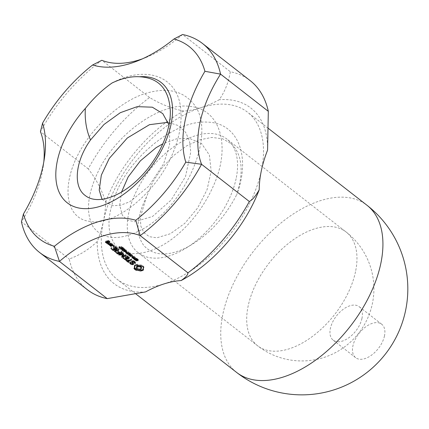 <?xml version="1.0" encoding="UTF-8"?>
<svg xmlns="http://www.w3.org/2000/svg" width="429" height="429" viewBox="0 0 429 429"><rect width="100%" height="100%" fill="white"/><g stroke="black" fill="none" stroke-linecap="round" stroke-linejoin="round"><path stroke-width="0.32" stroke-dasharray="2.15 1.61" d="M384.475 335.918A21.198 12.248 127.9 0 1 371.959 354.831A21.198 12.248 127.9 0 1 355.652 357.684A21.198 12.248 127.9 0 1 359.019 333.43A21.198 12.248 127.9 0 1 381.713 324.238A21.198 12.248 127.9 0 1 384.475 335.918M261.368 170.603A105.995 61.25 127.9 0 1 163.84 283.971A105.995 61.25 127.9 0 1 117.267 279.418A105.995 61.25 127.9 0 1 103.464 221.021A105.995 61.25 127.9 0 1 200.992 107.652A105.995 61.25 127.9 0 1 247.565 112.205A105.995 61.25 127.9 0 1 261.368 170.603M361.963 318.377A21.198 12.248 127.9 0 1 349.453 337.291A21.198 12.248 127.9 0 1 333.145 340.143A21.198 12.248 127.9 0 1 336.513 315.889A21.198 12.248 127.9 0 1 359.202 306.697A21.198 12.248 127.9 0 1 361.963 318.377M87.334 289.688A132.491 76.56 127.9 0 1 69.214 259.014C79.88 255.083 89.227 249.244 97.26 241.495A105.995 61.25 -52.1 0 0 103.464 221.021A105.995 61.25 -52.1 0 0 105.62 201.839C101.775 189.709 95.973 178.716 88.213 168.854A132.491 76.56 127.9 0 1 149.587 97.512C160.237 104.011 171.611 108.532 183.714 111.063A105.995 61.25 -52.1 0 0 200.992 107.652A105.995 61.25 -52.1 0 0 219.23 99.726C224.93 91.506 228.63 82.175 230.33 71.734A132.491 76.56 127.9 0 1 250.209 80.668M267.573 150.129A111.293 64.312 -52.1 0 0 219.23 99.726M183.714 111.063A111.293 64.312 -52.1 0 0 105.62 201.839M97.26 241.495A111.293 64.312 -52.1 0 0 145.603 291.902M142.471 58.821A105.995 61.25 127.9 0 0 146.359 57.336A105.995 61.25 127.9 0 0 182.566 34.513L230.33 71.734M149.587 97.512L101.823 60.291A132.491 76.56 -52.1 0 0 40.449 131.633L88.213 168.854M43.806 161.856A105.995 61.25 127.9 0 1 43.313 165.991A105.995 61.25 127.9 0 1 21.45 221.793L69.214 259.014M236.106 178.668A72.077 41.651 127.9 0 1 188.369 246.637A72.077 41.651 127.9 0 1 138.117 252.665A72.077 41.651 127.9 0 1 149.565 170.211A72.077 41.651 127.9 0 1 226.721 138.958A72.077 41.651 127.9 0 1 231.419 143.812A72.077 41.651 127.9 0 1 236.106 178.668M138.417 259.615L136.921 258.901L137.301 259.835L136.454 260.028L135.371 259.213L136.787 259.861L136.406 258.912L137.607 258.853L138.417 259.615L138.218 260.569M136.411 259.674L136.406 258.912M138.074 259.722L137.966 260.221M138.058 259.711L137.95 260.205M136.819 260.28L136.846 259.566L136.722 260.172M136.765 259.636L136.921 258.901L136.685 259.389M135.698 259.121L135.51 260.028M135.682 259.111L135.494 260.012M135.371 259.213L135.178 260.108M137.049 260.038L137.108 260.752L137.301 259.835M135.864 258.312L136.83 258.258L134.84 258.891L134.046 258.135L134.609 257.775L135.634 258.135L135.666 259.245M134.046 258.135L133.896 258.859L134.046 258.135M136.604 258.076L136.401 259.036M136.83 258.258L136.626 259.213M134.84 258.891L134.706 259.524M133.414 257.545L135.403 257.148L133.414 257.781L133.06 257.507L133.945 256.408L132.111 256.762L134.379 256.344L133.355 257.818M134.379 256.344L134.175 257.303M135.194 256.982L134.99 257.936M134.1 256.124L133.896 257.084M135.403 257.148L135.205 258.102M132.111 256.762L131.917 257.657M133.414 257.781L133.28 258.43M132.32 256.928L132.186 257.577M133.06 257.507L132.872 258.397M133.945 256.408L133.794 257.11M132.727 256.118L132.009 255.555L132.952 256.043L132.572 256.832M132.952 256.043L132.754 256.971M132.234 255.486L132.035 256.413M132.009 255.555L131.81 256.478M130.561 255.325L132.556 254.923L130.566 255.561L130.212 255.287L131.097 254.188L129.258 254.542L131.531 254.124L130.507 255.598M131.531 254.124L131.328 255.083M132.341 254.756L132.143 255.716M131.247 253.904L131.049 254.864M132.556 254.923L132.352 255.882M129.258 254.542L129.07 255.437M130.566 255.561L130.432 256.21M129.472 254.708L129.333 255.357M130.212 255.287L130.025 256.177M131.097 254.188L130.947 254.89M137.677 269.16L138.739 269.476M138.776 269.289L139.645 269.519M134.947 266.307L134.213 267.321L134.567 267.776M134.213 267.321L133.955 268.527M134.722 266.854L134.481 267.991M143.125 269.45L143.635 269.112L143.442 270.013M143.635 269.112L143.275 268.479L143.082 269.374M143.431 267.321L143.94 266.859L143.538 266.334L141.532 264.983L139.377 264.891L137.307 264.178L135.038 264.72L134.518 265.068L134.872 265.69M134.518 265.068L134.304 266.098M143.275 268.479L143.206 267.873M135.038 264.72L134.835 265.707M135.693 264.452L135.489 265.401M143.94 266.859L143.758 267.744M136.454 264.269L136.256 265.192M143.538 266.334L143.35 267.219M137.307 264.178L137.119 265.084M142.991 265.841L142.809 266.725M138.304 264.607L138.111 265.503M142.321 265.385L142.133 266.27M139.377 264.891L139.189 265.776M141.532 264.983L141.345 265.867M140.476 265.02L140.288 265.9M132.25 261.883L133.033 263.09L132.384 263.299L131.435 262.977L130.121 261.561L130.121 262.489L131.054 263.213L132.931 263.583M133.113 263.524L133.794 263.309L133.591 264.275M132.534 263.712L132.427 264.221M133.794 263.309L132.4 261.17L132.314 261.588M131.054 263.213L130.931 263.803M132.4 261.17L133.06 260.955L132.942 261.513M133.06 260.955L134.009 261.277L133.891 261.824M129.869 261.722L129.649 262.762M134.009 261.277L134.727 261.84L134.636 262.28M130.121 261.561L129.907 262.58M134.727 261.84L134.947 262.527M130.491 261.749L130.277 262.768M134.947 262.505L135.253 263.025M130.711 262.414L130.491 263.46M135.323 262.698L135.387 263.433M131.435 262.977L131.215 264.023M135.575 262.537L135.323 261.781L135.135 262.671M132.384 263.299L132.17 264.318M135.323 261.781L134.357 261.03L134.17 261.921M134.357 261.03L132.92 260.542L132.733 261.443M132.92 260.542L131.649 260.95L132.105 261.658M131.649 260.95L131.451 261.888M129.091 261.154L128.051 260.344L131.692 258.955L127.633 260.022L126.153 259.132L128.609 261.309L129.091 261.154L128.866 262.199M129.054 261.395L128.834 262.457M128.051 260.344L127.939 260.87M128.609 261.309L128.486 261.899M131.649 259.196L131.462 260.087M126.131 259.379L125.96 260.199M131.692 258.955L131.505 259.845M126.153 259.132L125.933 260.194M131.236 258.875L131.049 259.765M126.614 259.223L126.389 260.269M127.633 260.022L127.413 261.068M128.748 257.695L129.488 257.234L126.963 255.528L128.802 257.223L127.349 257.684L125.445 256.467L126.866 257.84L125.424 258.301L123.107 256.757L125.6 258.698L125.488 259.239M125.161 258.617L125.032 259.213M125.6 258.698L128.7 257.711M129.456 257.47L129.268 258.36M123.085 257.003L122.908 257.824M129.488 257.234L129.301 258.124M123.107 256.757L122.882 257.818M127.413 255.62L127.225 256.51M123.563 256.848L123.343 257.893M126.963 255.528L126.775 256.419M125.424 258.301L125.204 259.347M126.941 255.77L126.802 256.424M126.866 257.84L126.764 258.328M128.802 257.223L128.711 257.663M125.424 256.714L125.273 257.421M127.349 257.684L127.15 258.628M125.445 256.467L125.247 257.416M125.901 256.558L125.702 257.502M128.823 254.204L130.046 253.539L129.987 253.11L127.51 253.174L129.129 252.702L130.443 253.271L130.368 253.662L128.823 254.204L128.689 254.831M127.51 253.174L127.316 254.07M127.735 253.351L127.601 253.984M130.496 253.485L130.244 254.236M128.598 254.022L128.405 254.917M130.03 254.016L130.212 253.035M128.459 251.732L126.925 252.472L127.311 253.024L125.858 251.887L126.694 252.295L128.459 251.732L128.255 252.692M126.694 252.295L126.507 253.19M128.684 251.909L128.486 252.869M126.083 251.818L125.895 252.713M126.925 252.472L126.791 253.11M125.858 251.887L125.67 252.783M127.536 252.949L127.349 253.85M127.311 253.024L127.166 253.705M126.877 251.56L126.158 251.003L127.107 251.491L126.727 252.273M127.107 251.491L126.909 252.418M126.389 250.927L126.19 251.861M126.158 251.003L125.965 251.925M125.541 249.678L126.442 250.38L125.788 250.745L124.85 250.885L123.954 250.182L125.541 249.678L125.343 250.627L125.515 249.86L124.244 250.386L125.188 250.665L126.094 250.316L125.515 249.86M126.046 250.906L126.244 249.946L126.265 251.196M124.094 250.847L123.954 250.182L123.767 251.083M124.019 248.488L124.919 249.19L124.265 249.555L123.327 249.699L122.431 248.997L124.019 248.488L123.82 249.442L123.992 248.675L122.721 249.201L123.665 249.474L124.571 249.131L123.992 248.675M124.523 249.721L124.721 248.761L124.742 250.01M122.571 249.662L122.431 248.997L122.244 249.893M123.638 248.048L122.206 247.522L122.34 248.026L121.203 247.908L122.002 248.514L121.729 248.6L120.844 247.919L121.857 247.785L121.992 247.329L122.951 247.426L123.638 248.048L123.434 249.002M121.557 248.423L121.798 247.431L121.605 248.359M121.857 247.785L121.756 248.278M121.841 247.79L121.648 248.707M123.359 248.134L123.236 248.74M120.683 248.675L120.876 247.774L120.688 248.67M123.343 248.123L123.22 248.723M121.729 248.6L121.579 249.324M122.002 248.514L121.815 249.415L121.992 248.504M122.056 247.603L121.911 248.241L122.056 247.603M122.093 247.817L121.9 248.734M121.246 248.091L121.053 248.992M121.187 247.994L121.069 248.547L121.187 247.994M122.34 248.026L122.147 248.943M122.115 248.096L121.965 248.799M122.045 246.734L119.455 246.654L120.206 247.485L119.031 246.573L121.798 246.541L121.841 247.694M121.798 246.541L121.595 247.501M119.455 246.654L119.3 247.388M119.316 246.482L119.128 247.383M120.431 247.415L120.243 248.311M119.031 246.573L118.844 247.463M120.206 247.485L120.061 248.171M113.964 245.275L114.446 245.651L113.519 245.683L113.572 245.281L113.964 245.275L113.776 246.166M113.572 245.281L113.385 246.176M114.328 245.426L114.141 246.31M113.406 245.452L113.213 246.353M114.446 245.651L114.259 246.541M113.519 245.683L113.417 246.176M114.275 245.822L114.162 246.353M113.889 245.828L113.814 246.182M106.263 241.784L107.336 242.364L107.245 242.803M106.901 242.278L106.794 242.776M107.336 242.364L107.765 242.229M107.808 242.213L108.532 241.983L108.339 242.889M108.532 241.983L107.545 240.959L108.483 240.658L109.288 241.286L109.073 241.581L109.942 241.532L108.746 240.347L105.706 241.093L106.253 241.774L106.36 241.339L107.406 241.382M105.673 241.323L105.523 242.036M108.558 241.752L108.371 242.653M105.706 241.093L105.502 242.042M107.545 240.959L107.459 241.361M108.306 240.261L108.124 241.146M108.483 240.658L108.371 241.189M108.746 240.347L108.558 241.227M109.288 241.286L109.197 241.72M109.969 241.302L109.786 242.181M109.095 241.345L108.907 242.235M109.942 241.532L109.754 242.417M109.073 241.581L108.934 242.224M123.413 254.703L123.804 253.861L120.276 253.587L123.236 252.643L122.823 252.316L118.951 253.786L123.091 254.086L122.967 254.66M119.246 253.882L119.123 254.461M121.627 256.976L121.852 255.909L123.091 254.086M118.951 253.786L118.785 254.59M121.852 255.909L121.766 256.762M118.972 253.539L118.747 254.606M122.823 252.316L122.635 253.207M122.726 256.059L126.196 254.949L126.008 255.84M123.279 252.397L123.091 253.287M126.196 254.949L126.051 255.593M123.236 252.643L123.048 253.534M126.239 254.708L125.783 254.622L125.595 255.518M120.276 253.587L120.174 254.07M125.783 254.622L122.828 255.566M123.504 253.759L123.311 254.67M123.858 254.043L123.665 254.955M123.804 253.861L123.611 254.772M117.685 252.794L121.965 251.651L121.546 251.324L119.879 251.861L117.97 250.643L119.396 252.011L117.948 252.477L115.632 250.933L117.685 252.794L117.557 253.389M115.61 251.179L115.433 252M118.125 252.874L118.013 253.41M115.632 250.933L115.406 251.995M121.965 251.651L121.777 252.542M116.087 251.024L115.868 252.07M122.008 251.405L121.82 252.295M117.948 252.477L117.728 253.518M121.546 251.324L121.359 252.22M119.396 252.011L119.294 252.499M119.879 251.861L119.68 252.799M117.948 250.89L117.798 251.598M118.425 250.734L118.227 251.673M117.97 250.643L117.771 251.592M114.993 250.423L118.822 249.201L118.404 248.879L114.575 250.102L114.993 250.423L114.881 250.96M118.822 249.201L118.635 250.091M118.865 248.959L118.677 249.844M118.404 248.879L118.216 249.769M116.822 248.402L117.557 247.941L115.031 246.23L116.87 247.924L115.417 248.391L113.519 247.174L114.94 248.541L113.497 249.002L111.181 247.463L113.229 249.324L113.106 249.914M111.154 247.71L110.982 248.53M113.229 249.324L113.669 249.405L113.556 249.941M111.181 247.463L110.955 248.525M113.669 249.405L116.768 248.418M117.53 248.171L117.342 249.067M111.637 247.554L111.417 248.6M117.557 247.941L117.369 248.825M113.497 249.002L113.277 250.048M115.487 246.326L115.299 247.211M114.94 248.541L114.838 249.029M115.031 246.23L114.843 247.125M113.492 247.415L113.342 248.128M115.01 246.477L114.875 247.131M113.519 247.174L113.315 248.123M116.87 247.924L116.779 248.37M113.975 247.265L113.776 248.203M115.417 248.391L115.219 249.329M112.414 244.964L113.149 244.503L111.926 243.549L111.486 243.468L111.299 244.358M111.926 243.549L111.738 244.439M111.486 243.468L109.545 244.085L109.347 245.039M113.149 244.503L112.961 245.393M109.545 244.085L109.368 245.029M113.122 244.739L112.934 245.629M109.518 244.321L110.097 244.771M110.205 244.332L111.663 243.865L112.462 244.492L111.004 244.959L110.205 244.332L110.639 245.769M110.741 245.275L112.36 244.98M111.181 245.361L111.084 245.801M109.175 243.795L111.116 243.173L110.698 242.852L109.727 243.163L108.381 242.862L108.457 242.567L107.835 242.428L107.695 242.9L109.084 243.366L108.73 243.71L109.132 243.994M108.73 243.71L108.585 244.412M111.116 243.173L110.929 244.069M108.757 243.474L108.558 244.423M111.138 242.937L110.95 243.828M109.084 243.366L108.955 243.962M110.698 242.852L110.51 243.742M107.985 243.125L107.92 243.425M109.727 243.163L109.534 244.08M107.695 242.9L107.497 243.865M108.381 242.862L108.247 243.49M107.835 242.428L107.636 243.366M108.457 242.567L108.264 243.495M112.275 82.84C145.184 65.374 176.072 75.568 180.389 106.113C182.706 122.496 179.204 140.369 169.884 159.738C151.775 197.083 112.736 226.609 88.975 221.284C64.457 217.996 60.494 182.379 82.261 147.093C96.16 124.142 119.562 103.142 141.747 94.675C165.567 86.46 183.242 90.026 194.766 105.378C217.144 135.961 183.033 208.923 140.406 230.314C118.731 240.985 102.971 239.832 93.125 226.855C85.092 212.071 87.527 192.133 100.418 167.037C119.434 131.542 161.524 102.145 190.213 106.435C219.777 109.1 230.764 144.841 214.666 182.985C206.419 202.558 194.637 219.246 179.327 233.044C154.923 254.917 126.668 260.049 115.149 244.873C105.877 231.301 107.078 212.028 118.742 187.06C136.116 151.469 177.644 119.927 207.32 122.136C237.897 122.597 251.201 156.36 236.733 194.648C244.026 171.777 242.256 154.831 231.419 143.812L222.774 138.83L211.99 137.43L199.678 139.8L186.631 145.903L173.799 155.395L162.173 167.68L152.799 181.821L146.648 196.579C136.132 217.675 135.242 234.062 143.983 245.737C154.14 256.424 168.935 256.708 188.358 246.595C208.719 234.995 224.844 217.675 236.728 194.637M134.567 258.006L134.84 258.639L135.634 258.387L134.567 258.006L134.422 258.692L134.609 257.775M134.288 258.698L134.416 258.086L134.282 258.703M141.629 267.573L140.75 268.393L138.889 268.447L137.141 267.707L136.524 266.607M138.889 265.701L139.548 265.819M125.895 251.26L126.003 250.879M124.174 250.815L124.292 250.252L124.153 250.826M124.372 250.069L124.48 249.689M122.769 249.067L122.63 249.635L122.769 249.067M107.448 241.414L107.867 241.736L107.164 241.961L106.36 241.339M146.584 196.616L140.278 217.374L140.819 226.003L143.822 232.604L149.346 236.69L156.837 237.8L170.393 233.735L184.738 223.412L197.651 207.974L207.051 189.704L211.175 171.209L209.373 155.041L201.582 143.549L188.942 138.165L176.373 138.878L162.822 143.806M121.573 192.02L119.696 205.25L122.388 215.353L127.429 219.986L134.534 221.772L152.477 216.506L171.214 199.978L185.484 176.657L190.755 152.123L189.548 141.275L185.682 132.4L178.201 125.547L168.12 122.303M102.032 199.319L112.221 205.743L120.495 205.276L129.81 201.732L148.734 186.315L163.739 163.61L169.562 144.884L169.637 127.665L168.978 124.898M135.634 258.387L135.484 259.1M134.84 258.639L134.652 259.54M134.454 258.317L134.266 259.218M137.141 267.707L136.915 268.769M136.642 267.154L136.422 268.205M141.372 268.05L141.179 268.972M140.75 268.393L140.546 269.342M139.865 268.533L139.656 269.519M138.889 268.447L138.674 269.471M137.945 268.168L137.725 269.219M107.164 241.961L106.966 242.905M107.068 241.114L106.977 241.527M107.867 241.736L107.776 242.187M111.004 244.959L110.805 245.897M111.663 243.865L111.551 244.401M112.462 244.492L112.371 244.932M236.674 372.469A105.995 61.25 127.9 0 1 253.512 251.217A105.995 61.25 127.9 0 1 366.977 205.255M355.512 271.723A72.077 41.651 127.9 0 1 312.972 336.02A72.077 41.651 127.9 0 1 257.523 345.715A72.077 41.651 127.9 0 1 268.972 263.261A72.077 41.651 127.9 0 1 346.128 232.009A72.077 41.651 127.9 0 1 355.512 271.723M136.926 258.687L136.728 259.631M137.253 258.73L137.055 259.679M137.607 258.853L137.403 259.813M136.647 258.725L136.449 259.663M137.95 259.068L137.747 260.028M138.24 259.341L138.041 260.301M136.744 260.66L136.931 259.754M137.966 259.411L137.822 260.087M136.787 259.861L136.599 260.768M137.72 259.137L137.559 259.899M136.443 259.851L136.25 260.752M137.296 258.912L137.13 259.701M136.057 259.652L135.864 260.548M135.795 259.373L135.607 260.274M136.781 259.003L136.583 259.936M136.851 259.17L136.653 260.097M136.99 259.331L136.797 260.253M135.537 259.448L135.414 260.038M135.827 259.722L135.687 260.382M136.454 260.028L136.299 260.762M134.915 257.802L134.722 258.725M135.28 257.915L135.081 258.843M134.32 257.824L134.132 258.73M135.634 258.135L135.441 259.062M134.143 258.317L134.052 258.757M134.374 258.526L134.239 259.186M129.129 252.702L128.931 253.646M129.531 252.724L129.333 253.673M129.89 252.837L129.687 253.796M128.705 252.794L128.512 253.721M130.443 253.271L130.239 254.231M128.957 252.965L128.807 253.657M129.22 252.901L129.065 253.641M130.025 253.818L129.89 254.451M129.461 252.896L129.295 253.668M129.735 252.96L129.569 253.743M129.987 253.11L129.826 253.871M129.81 253.636L129.617 254.563M130.046 253.539L129.853 254.477M124.598 249.817L124.405 250.74M125.788 250.745L125.654 251.389M124.85 250.885L124.7 251.608M123.075 248.632L122.882 249.555M124.265 249.555L124.131 250.204M123.327 249.699L123.177 250.418M121.992 247.329L121.793 248.268M122.286 247.286L122.088 248.23M122.608 247.313L122.404 248.268M121.777 247.672L121.638 248.332M122.951 247.426L122.748 248.386M123.252 247.613L123.048 248.573M123.493 247.844L123.289 248.804M121.445 247.656L121.251 248.568M121.048 247.672L120.86 248.573M123.236 247.903L123.091 248.606M120.93 248.085L120.828 248.584M123.026 247.689L122.866 248.45M121.123 248.262L120.994 248.879M122.844 247.576L122.683 248.359M121.428 248.461L121.278 249.169M122.63 247.501L122.463 248.278M122.421 247.479L122.26 248.241M122.206 247.522L122.061 248.23M121.632 248.364L121.445 249.26M121.359 248.198L121.166 249.093M122.238 247.946L122.04 248.863M121.305 247.844L121.16 248.552M122.029 248.037L121.884 248.723M121.664 247.844L121.498 248.638M134.749 257.974L134.593 258.703M134.958 257.99L134.803 258.741M135.189 258.07L135.033 258.821M135.446 258.237L135.291 258.96M134.615 258.467L134.427 259.363M125.204 249.898L125.053 250.622M125.788 249.893L125.622 250.686M126.019 250.016L125.858 250.783M125.895 250.439L125.702 251.373M125.558 250.563L125.365 251.48M125.188 250.665L124.995 251.571M124.877 250.702L124.683 251.608M124.603 250.665L124.415 251.566M124.372 250.547L124.179 251.442M124.49 250.128L124.362 250.751M124.834 250L124.694 250.67M123.681 248.713L123.531 249.437M124.265 248.707L124.099 249.496M124.496 248.831L124.335 249.598M124.372 249.254L124.179 250.182M124.035 249.372L123.842 250.295M123.665 249.474L123.472 250.386M123.354 249.517L123.161 250.418M123.08 249.48L122.892 250.38M122.85 249.356L122.656 250.257M122.967 248.938L122.839 249.565M123.311 248.815L123.171 249.48M268.227 128.303L247.565 112.205M135.655 293.747L117.267 279.418M381.713 324.238L359.202 306.697M355.652 357.684L333.145 340.143M138.117 252.665L257.523 345.715A72.077 72.077 0 0 0 372.356 303.727A72.077 72.077 0 0 0 346.128 232.009L226.721 138.958M146.359 57.336L138.358 60.591M43.313 165.991L44.514 157.438M134.046 258.043L133.859 258.939M130.169 253.394L129.971 254.343M126.469 250.311L126.265 251.265M123.922 250.252L123.734 251.147M124.946 249.126L124.742 250.08M122.399 249.067L122.211 249.962M121.745 247.528L121.552 248.45M120.844 247.844L120.656 248.74M122.024 247.656L121.831 248.584M121.187 247.951L120.994 248.847M134.384 258.151L134.197 259.052M126.147 250.23L125.949 251.174M124.244 250.332L124.056 251.233M124.624 249.04L124.426 249.989M122.721 249.147L122.533 250.048"/><path stroke-width="0.64" d="M202.445 43.447L250.209 80.668A132.491 76.56 127.9 0 1 268.323 111.342L267.573 150.129A105.995 61.25 -52.1 0 0 261.368 170.603A105.995 61.25 -52.1 0 0 259.213 189.784C255.62 196.117 252.322 200.021 249.324 201.501A132.491 76.56 127.9 0 1 187.95 272.844L140.186 235.623A132.491 76.56 -52.1 0 0 201.56 164.286A105.995 61.25 127.9 0 1 220.56 74.126A132.491 76.56 -52.1 0 0 202.445 43.447A132.491 76.56 -52.1 0 0 182.566 34.513L173.959 39.012A121.895 70.436 127.9 0 1 204.928 71.3A116.591 67.374 -52.1 0 0 185.784 162.146L201.56 164.286L249.324 201.501M187.95 272.844C188.052 274.726 185.778 277.295 181.124 280.561A105.995 61.25 -52.1 0 0 163.84 283.971A105.995 61.25 -52.1 0 0 145.603 291.902L107.207 298.627A132.491 76.56 127.9 0 1 87.334 289.688L39.57 252.466A132.491 76.56 -52.1 0 0 59.443 261.406L107.207 298.627M181.124 280.561A111.293 64.312 -52.1 0 0 259.213 189.784M268.323 111.342L220.56 74.126L204.928 71.3M142.471 58.821A105.995 61.25 127.9 0 1 101.823 60.291L92.605 64.993A116.591 67.374 -52.1 0 0 138.358 60.591A116.591 67.374 -52.1 0 0 173.959 39.012M185.784 162.146A121.895 70.436 127.9 0 1 135.762 220.292A116.591 67.374 -52.1 0 0 54.403 246.267A121.895 70.436 127.9 0 1 23.434 213.98A116.591 67.374 -52.1 0 0 44.514 157.438A116.591 67.374 -52.1 0 0 42.578 123.139L40.449 131.633A105.995 61.25 127.9 0 1 43.806 161.856M54.403 246.267L59.443 261.406A105.995 61.25 127.9 0 1 140.186 235.623L135.762 220.292M137.055 259.679L136.208 259.835L136.599 260.768L135.494 260.012A105.995 61.25 -52.1 0 0 135.178 260.108L136.862 260.945L137.108 260.752L136.583 259.936L137.098 259.856L137.875 260.66A105.995 61.25 -52.1 0 1 138.218 260.569L137.055 259.679M136.208 259.835L136.315 260.108L136.411 259.674M136.722 260.172L136.738 260.66M137.108 260.752L136.964 260.435L136.862 260.945M136.583 259.936L136.765 259.636M134.722 258.725L133.859 259.036L134.652 259.786A105.995 61.25 -52.1 0 1 136.626 259.213L136.401 259.036A105.995 61.25 -52.1 0 0 135.666 259.245L134.722 258.725M133.221 258.446L134.175 257.303L133.896 257.084A105.995 61.25 -52.1 0 0 131.917 257.657L132.132 257.824A105.995 61.25 -52.1 0 1 133.746 257.352L132.872 258.397L133.226 258.676A105.995 61.25 -52.1 0 1 135.205 258.102L134.99 257.936A105.995 61.25 -52.1 0 0 133.221 258.446L133.355 257.818M132.754 256.971A105.995 61.25 -52.1 0 0 132.529 257.041L131.81 256.478A105.995 61.25 -52.1 0 1 132.035 256.413L132.754 256.971M130.373 256.226L131.328 255.083L131.049 254.864A105.995 61.25 -52.1 0 0 129.07 255.437L129.285 255.598A105.995 61.25 -52.1 0 1 130.899 255.132L130.025 256.177L130.378 256.456A105.995 61.25 -52.1 0 1 132.352 255.882L132.143 255.716A105.995 61.25 -52.1 0 0 130.373 256.226L130.507 255.598M137.441 270.297L135.596 270.039L133.955 268.527L134.717 267.39L134.304 266.098L137.119 265.084L139.189 265.776L141.345 265.867L142.809 266.725L143.758 267.744L143.018 268.763L143.442 270.013L140.632 271.026L137.441 270.297L137.671 269.192M133.591 264.275A105.995 61.25 -52.1 0 0 132.314 264.747L129.896 263.567L129.907 262.58L131.215 264.023L132.17 264.318A105.995 61.25 -52.1 0 1 132.829 264.076L131.451 261.888A105.995 61.25 -52.1 0 1 132.733 261.443L135.135 262.671L135.13 263.604L133.816 262.173L132.872 261.862A105.995 61.25 -52.1 0 0 132.207 262.092L133.591 264.275M128.866 262.199L128.384 262.387L125.901 260.457L126.389 260.269L127.413 261.068A105.995 61.25 -52.1 0 1 131.049 259.765L131.462 260.087A105.995 61.25 -52.1 0 0 127.831 261.39L128.866 262.199M125.375 259.765L122.855 258.081L123.343 257.893L125.204 259.347A105.995 61.25 -52.1 0 1 126.662 258.8L125.247 257.416L127.15 258.628A105.995 61.25 -52.1 0 1 128.614 258.119L126.753 256.671L127.225 256.51L129.268 258.36A105.995 61.25 -52.1 0 0 125.375 259.765L125.488 259.239M129.333 253.673L128.512 253.721A105.995 61.25 -52.1 0 0 127.316 254.07L127.547 254.247A105.995 61.25 -52.1 0 1 128.759 253.893L129.783 254.059L129.617 254.563A105.995 61.25 -52.1 0 0 128.405 254.917L128.636 255.094A105.995 61.25 -52.1 0 1 129.826 254.746L130.239 254.231L129.333 253.673M130.003 253.989L129.955 254.381M128.255 252.692A105.995 61.25 -52.1 0 0 126.507 253.19L125.895 252.713A105.995 61.25 -52.1 0 0 125.67 252.783L127.123 253.914A105.995 61.25 -52.1 0 1 127.349 253.85L126.732 253.373A105.995 61.25 -52.1 0 1 128.486 252.869L128.255 252.692M126.909 252.418A105.995 61.25 -52.1 0 0 126.684 252.483L125.965 251.925A105.995 61.25 -52.1 0 1 126.19 251.861L126.909 252.418M126.046 250.906L124.405 250.74L123.767 251.083L123.954 251.512L125.595 251.662L126.239 251.33L126.046 250.906L126.265 251.196M123.767 251.083L123.954 251.512L124.094 250.847M124.523 249.721L122.882 249.555L122.244 249.893L122.431 250.322L124.072 250.477L124.716 250.145L124.523 249.721L124.742 250.01M122.244 249.893L122.431 250.322L122.571 249.662M121.793 248.268L121.664 248.702A105.995 61.25 -52.1 0 0 121.648 248.707L120.656 248.815L121.541 249.496A105.995 61.25 -52.1 0 1 121.815 249.415L121.016 248.809L121.922 249.013A105.995 61.25 -52.1 0 1 122.147 248.943L121.863 248.525L122.426 248.445L123.161 249.077A105.995 61.25 -52.1 0 1 123.434 249.002L122.748 248.386L121.793 248.268M121.841 247.694L119.128 247.383A105.995 61.25 -52.1 0 0 118.844 247.463L120.018 248.38A105.995 61.25 -52.1 0 1 120.243 248.311L119.267 247.549L121.841 247.694M113.776 246.166L113.331 246.584L114.087 246.718L113.776 246.166M109.197 241.72L109.1 242.171L108.296 241.548A105.995 61.25 -52.1 0 0 107.357 241.865L108.339 242.889A105.995 61.25 -52.1 0 0 107.137 243.318L106.698 243.243L106.794 242.776M109.1 242.171A105.995 61.25 -52.1 0 0 108.907 242.235L109.325 242.557A105.995 61.25 -52.1 0 1 109.754 242.417L108.124 241.146A105.995 61.25 -52.1 0 0 105.502 242.042L105.523 242.036M106.821 243.34L105.352 242.192M122.892 255.019L119.021 254.955L118.747 254.606L122.635 253.207L123.048 253.534A105.995 61.25 -52.1 0 0 120.061 254.59L123.611 254.772L122.614 256.574A105.995 61.25 -52.1 0 1 125.595 255.518L126.008 255.84A105.995 61.25 -52.1 0 0 122.136 257.239L121.627 256.976L122.967 254.66M117.455 253.877L115.406 251.995L117.728 253.518A105.995 61.25 -52.1 0 1 119.192 252.976L117.771 251.592L119.68 252.799A105.995 61.25 -52.1 0 1 121.359 252.22L121.777 252.542A105.995 61.25 -52.1 0 0 117.9 253.936L117.455 253.877L117.557 253.389M114.355 251.163A105.995 61.25 -52.1 0 1 118.216 249.769L118.635 250.091A105.995 61.25 -52.1 0 0 114.768 251.485L114.307 251.421M113.004 250.402L110.955 248.525L113.277 250.048A105.995 61.25 -52.1 0 1 114.736 249.506L113.315 248.123L115.219 249.329A105.995 61.25 -52.1 0 1 116.683 248.82L114.822 247.372L115.299 247.211L117.342 249.067A105.995 61.25 -52.1 0 0 113.449 250.466L113.004 250.402L113.106 249.914M111.299 244.358L112.934 245.629A105.995 61.25 -52.1 0 0 110.977 246.31L109.347 245.039A105.995 61.25 -52.1 0 1 111.299 244.358M108.971 244.744L108.558 244.423A105.995 61.25 -52.1 0 1 108.886 244.305L107.781 244.085L107.636 243.366L109.534 244.08A105.995 61.25 -52.1 0 1 110.51 243.742L110.929 244.069A105.995 61.25 -52.1 0 0 108.971 244.744L109.132 243.994M23.434 213.98L21.45 221.793A132.491 76.56 -52.1 0 0 39.57 252.466M137.966 260.221L137.875 260.66M137.95 260.205L137.859 260.65M134.567 267.776L136.62 269.197L137.623 269.16M136.62 269.197L136.368 270.404M138.739 269.476L138.546 270.372M135.854 268.811L135.596 270.039M139.645 269.519L139.629 270.619M135.183 268.361L134.926 269.594M139.849 269.573L140.846 270.002L140.632 271.026M134.626 267.857L134.368 269.085M140.846 270.002L141.699 269.911L141.495 270.897M141.699 269.911L142.46 269.728L142.262 270.678M142.46 269.728L143.114 269.46L142.916 270.383M134.872 265.69L134.717 267.39M134.878 265.701L134.658 266.747M143.243 268.205L143.018 268.763M132.427 264.221L132.314 264.747M132.314 261.588L132.207 262.092M130.931 263.803L130.829 264.296M132.942 261.513L132.872 261.862M130.084 262.671L129.896 263.567M133.891 261.824L133.816 262.173M134.636 262.28L134.54 262.736M134.947 262.527L134.76 263.411M135.253 263.025L135.13 263.604M132.985 263.32L132.829 264.076M127.939 260.87L127.831 261.39M128.486 261.899L128.384 262.387M125.032 259.213L124.93 259.701M126.764 258.328L126.662 258.8M128.711 257.663L128.614 258.119M121.756 248.278L121.664 248.702M123.236 248.74L123.161 249.077M123.22 248.723L123.144 249.067M113.417 246.176L113.331 246.584M114.162 246.353L114.087 246.718M113.814 246.182L113.696 246.729M107.245 242.803L107.137 243.318M107.776 242.187L107.674 242.653A105.995 61.25 -52.1 0 0 106.966 242.905L106.161 242.278L106.263 241.784M107.459 241.361L107.357 241.865M108.371 241.189L108.296 241.548M109.459 241.929L109.325 242.557M119.123 254.461L119.021 254.955M118.785 254.59L118.726 254.864M121.766 256.762L121.68 257.164M122.168 256.134L122.136 257.239M122.356 256.172L122.726 256.059M120.174 254.07L120.061 254.59M123.413 254.703L122.614 256.574M118.013 253.41L117.9 253.936M119.294 252.504L119.192 252.976M114.881 250.96L114.768 251.485M113.556 249.941L113.449 250.466M114.838 249.034L114.736 249.506M116.779 248.37L116.683 248.82M110.097 244.771L110.006 245.275L110.805 245.897A105.995 61.25 -52.1 0 1 112.275 245.388L111.476 244.761A105.995 61.25 -52.1 0 0 110.006 245.275M110.639 245.769L110.537 246.235M111.084 245.801L110.977 246.31M108.955 243.962L108.886 244.305M107.92 243.425L107.781 244.085M108.247 243.49L108.183 243.801M42.578 123.139A121.895 70.436 127.9 0 1 92.605 64.993M139.849 76.721A76.314 44.101 127.9 0 1 160.5 152.193A76.314 44.101 127.9 0 1 70.131 204.767A76.314 44.101 127.9 0 1 85.344 108.43C84.663 119.916 86.39 130.421 90.53 139.945L104.022 124.469L120.297 112.698L137.178 106.655L152.338 107.191L162.779 113.621L168.978 124.898M85.376 108.435C93.458 98.193 102.424 89.661 112.275 82.84M112.291 82.872C122.222 78.212 131.408 76.185 139.849 76.786C159.052 78.003 169.203 89.479 170.313 111.224C170.849 131.816 158.167 159.347 139.763 177.67C120.983 196.852 97.206 205.116 85.35 195.597C73.166 187.194 74.667 162.108 90.535 139.94M136.781 266.13L136.309 267.632L136.781 266.13L138.889 265.701M139.548 265.819L141.511 267.026L141.436 268.479L140.825 267.364L139.071 266.634L136.572 267.117M162.822 143.806L156.086 147.683L140.396 160.837L128.142 176.963L121.573 192.02M168.12 122.303L149.496 124.678L127.306 138.004L109.256 158.43L101.324 175.161L99.212 190.138L102.032 199.319M134.197 259.1L134.765 258.907L135.441 259.309A105.995 61.25 -52.1 0 0 134.652 259.54L134.288 258.698M136.309 267.632L136.915 268.769L138.674 269.471L140.546 269.342L141.436 268.479M137.403 265.787L137.205 266.736M138.288 265.648L138.095 266.57M139.253 265.787L139.071 266.634M140.208 266.012L140.02 266.908M141.012 266.473L140.825 267.364M141.511 267.026L141.323 267.921M125.011 250.831L125.949 251.131L124.179 251.442L125.053 250.622M126.003 250.879L125.895 251.26M124.153 250.826L124.078 251.179M124.056 251.287L124.174 250.815M123.488 249.646L124.426 249.941L123.472 250.386L122.656 250.257L123.531 249.437M124.48 249.689L124.372 250.069M106.977 241.527L106.875 242.031A105.995 61.25 -52.1 0 0 106.161 242.278M107.674 242.653L106.875 242.031M111.551 244.401L111.476 244.761M112.371 244.932L112.275 245.388M380.78 263.653A105.995 61.25 127.9 0 1 318.216 358.215A105.995 61.25 127.9 0 1 236.674 372.469A105.995 105.995 0 0 0 405.544 310.719A105.995 105.995 0 0 0 366.977 205.255A105.995 61.25 127.9 0 1 380.78 263.653M136.647 259.631L136.492 260.306M137.822 260.087L137.768 260.355M135.414 260.038L135.35 260.344M134.052 258.757L133.955 259.213M129.89 254.451L129.826 254.746M125.654 251.389L125.595 251.662M124.131 250.204L124.072 250.477M120.828 248.584L120.742 248.976M120.994 248.879L120.935 249.158M124.362 250.751L124.303 251.035M122.839 249.565L122.78 249.85M366.977 205.255L268.227 128.303M236.674 372.469L135.655 293.747M121.9 248.241L121.831 248.584M121.058 248.547L120.994 248.847M126.013 250.885L125.949 251.174M124.244 250.332L124.056 251.233M124.49 249.694L124.426 249.989M122.721 249.147L122.533 250.048"/></g></svg>
